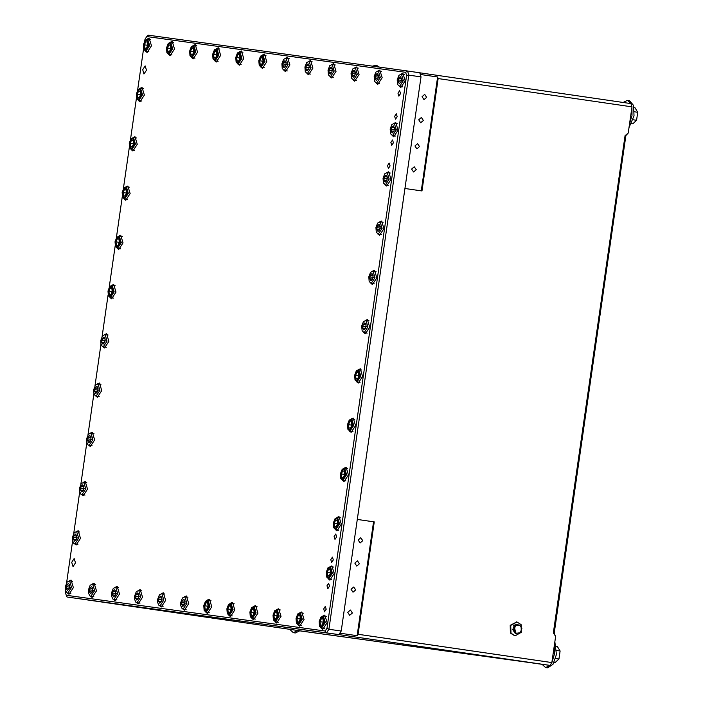 <?xml version="1.0" encoding="UTF-8"?>
<svg xmlns="http://www.w3.org/2000/svg" width="703" height="703" viewBox="0 0 703 703"><rect width="100%" height="100%" fill="white"/><g stroke="black" fill="none" stroke-linecap="round" stroke-linejoin="round"><path stroke-width="1.05" d="M347.73 612.348L350.402 610.063L352.352 613.016L349.681 615.301L347.73 612.348M351.061 589.255L353.732 586.97L355.683 589.931L353.003 592.207L351.061 589.255M411.615 169.028L414.287 166.752L416.238 169.704L413.566 171.989L411.615 169.028M414.937 145.943L417.617 143.658L419.559 146.611L416.888 148.895L414.937 145.943M422.037 96.68L424.709 94.404L426.659 97.357L423.988 99.641L422.037 96.68M418.707 119.774L421.387 117.489L423.338 120.45L420.658 122.726L418.707 119.774M358.152 540.001L360.832 537.716L362.774 540.669L360.103 542.953L358.152 540.001M354.83 563.085L357.502 560.809L359.453 563.762L356.781 566.047L354.83 563.085M302.132 631.145L78.947 598.719L339.189 634.677L340.138 633.245L357.133 635.723L358.082 634.282L551.89 662.534L550.001 665.407L537.742 663.72M340.243 632.472L340.138 633.245M357.133 635.723L373.548 521.811L374.268 521.907L357.273 519.429L404.963 188.483L421.958 190.961L438.154 78.595L437.653 76.961L420.658 74.474L420.543 75.247M65.52 590.485L65.274 592.154L66.231 595.292L325.155 631.066L326.957 628.315L406.633 75.441L405.675 72.304L146.751 36.53L148.034 35.15L407.555 71.003L420.157 72.84L420.658 74.474M625.67 135.793L628.192 133.016L631.962 106.847L438.154 78.595M420.157 72.84L630.96 103.569L631.962 106.847M554.017 632.99L555.66 636.364L551.89 662.534M550.001 665.407L339.189 634.677M374.268 521.907L358.082 634.282M373.548 521.811L357.273 519.438M421.238 190.856L437.653 76.961M146.461 70.247L145.152 65.941L142.674 69.72L143.974 74.026L146.461 70.247M75.476 562.822L74.175 558.516L71.697 562.295L72.998 566.6L75.476 562.822M333.31 559.975L332.449 557.11L330.788 559.632L331.658 562.497L333.31 559.975M336.64 536.89L335.77 534.025L334.118 536.538L334.988 539.403L336.64 536.89M397.195 116.663L396.325 113.798L394.673 116.311L395.543 119.185L397.195 116.663M400.525 93.569L399.656 90.705L398.003 93.227L398.873 96.091L400.525 93.569M393.425 142.832L392.555 139.959L390.903 142.481L391.773 145.345L393.425 142.832M390.095 165.917L389.234 163.052L387.573 165.574L388.443 168.439L390.095 165.917M329.54 586.144L328.67 583.279L327.018 585.801L327.888 588.666L329.54 586.144M326.218 609.237L325.348 606.364L323.696 608.886L324.558 611.751L326.218 609.237M376.21 83.103L377.766 84.342L382.133 77.69L379.84 70.107L377.994 70.854M353.143 79.922L354.699 81.161L359.066 74.5L356.773 66.926L354.927 67.664M330.076 76.732L331.623 77.971L335.999 71.311L333.697 63.736L331.86 64.483M307.009 73.543L308.555 74.782L312.932 68.129L310.629 60.546L308.793 61.293M283.942 70.362L285.488 71.592L289.864 64.94L287.562 57.365L285.726 58.103M260.866 67.172L262.421 68.411L266.789 61.75L264.495 54.175L262.658 54.913M237.799 63.982L239.354 65.221L243.721 58.569L241.428 50.985L239.591 51.732M214.731 60.801L216.287 62.031L220.654 55.379L218.361 47.795L216.515 48.542M191.664 57.611L193.211 58.85L197.587 52.189L195.293 44.614L193.448 45.352M168.597 54.421L170.144 55.66L174.52 48.999L172.217 41.424L170.381 42.171M90.52 596.249L92.067 597.488L96.443 590.836L94.14 583.253L92.304 584M113.587 599.439L115.134 600.678L119.51 594.017L117.208 586.443L115.371 587.19M136.654 602.629L138.201 603.868L142.577 597.207L140.284 589.632L138.438 590.371M159.722 605.81L161.277 607.049L165.644 600.397L163.351 592.814L161.505 593.56M182.789 609L184.344 610.239L188.712 603.578L186.418 596.003L184.573 596.75M205.856 612.19L207.411 613.429L211.779 606.768L209.485 599.193L207.649 599.931M228.932 615.371L230.479 616.61L234.846 609.958L232.552 602.374L230.716 603.121M251.999 618.561L253.546 619.8L257.922 613.148L255.62 605.564L253.783 606.311M275.066 621.751L276.613 622.99L280.989 616.329L278.687 608.754L276.85 609.492M298.134 624.941L299.68 626.171L304.056 619.519L301.763 611.944L299.917 612.682M328.301 578.868L329.848 580.107L334.224 573.446L331.921 565.871L330.085 566.609M335.401 529.605L336.948 530.844L341.324 524.192L339.022 516.608L337.185 517.355M342.493 480.351L344.048 481.59L348.416 474.929L346.122 467.354L344.285 468.101M349.593 431.097L351.149 432.336L355.516 425.675L353.222 418.1L351.377 418.839M356.693 381.834L358.24 383.073L362.616 376.421L360.314 368.838L358.477 369.585M321.201 628.122L322.756 629.361L327.123 622.709L324.83 615.125L322.985 615.872M399.278 86.293L400.833 87.532L405.2 80.871L402.907 73.297L401.07 74.043M363.794 332.581L365.34 333.82L369.716 327.159L367.414 319.584L365.578 320.331M370.885 283.327L372.441 284.557L376.808 277.905L374.514 270.33L372.678 271.068M377.986 234.064L379.541 235.303L383.908 228.651L381.615 221.067L379.769 221.814M385.086 184.81L386.632 186.049L391.009 179.388L388.706 171.813L386.87 172.551M392.186 135.547L393.733 136.786L398.109 130.134L395.807 122.55L393.97 123.297M138.429 100.494L139.976 101.733L144.352 95.072L142.059 87.497L140.213 88.235M131.329 149.748L132.885 150.987L137.252 144.335L134.958 136.751L133.113 137.498M124.229 199.011L125.784 200.241L130.152 193.589L127.858 186.014L126.022 186.752M117.137 248.264L118.684 249.503L123.06 242.843L120.758 235.268L118.921 236.015M110.037 297.518L111.584 298.757L115.96 292.105L113.666 284.522L111.821 285.269M145.53 51.231L147.076 52.47L151.453 45.818L149.15 38.234L147.314 38.981M67.444 593.068L68.999 594.307L73.367 587.646L71.073 580.072L69.237 580.81M102.937 346.781L104.492 348.02L108.86 341.359L106.566 333.784L104.721 334.523M95.836 396.035L97.392 397.274L101.759 390.613L99.466 383.038L97.629 383.785M88.745 445.298L90.292 446.528L94.668 439.876L92.365 432.292L90.529 433.039M81.645 494.552L83.191 495.791L87.567 489.13L85.274 481.555L83.429 482.293M74.544 543.806L76.1 545.045L80.467 538.393L78.174 530.809L76.328 531.556M146.751 36.53L144.95 39.289L144.713 40.932M143.597 48.656L137.612 90.195M136.496 97.91L130.512 139.449M129.396 147.164L123.412 188.703M122.304 196.427L116.32 237.966M115.204 245.681L109.22 287.219M108.104 294.944L102.12 336.473M101.004 344.198L95.019 385.736M93.912 393.452L87.928 434.99M86.812 442.714L80.827 484.253M79.711 491.968L73.727 533.507M72.611 541.222L66.627 582.761M341.192 631.03L421.044 76.891L408.803 75.107L328.951 629.247L341.192 631.03L338.828 634.633L67.075 596.988L338.828 634.633M419.796 72.787L421.044 76.891M405.675 72.304L407.555 71.003L408.803 75.107L406.633 75.441M326.957 628.315L328.951 629.247L326.587 632.849L325.155 631.066M66.231 595.292L67.075 596.988M323.029 618.974L323.424 622.181L322.141 625.152L320.471 624.923L320.076 621.716L321.359 618.745L323.029 618.974L321.359 618.745M323.406 622.199L320.076 621.716M330.129 569.72L330.515 572.919L329.241 575.889L327.572 575.66L327.176 572.462L328.459 569.483L330.129 569.72L328.459 569.483M330.507 572.945L327.176 572.462M337.616 523.665L336.333 526.635L334.663 526.406L334.276 523.199L335.559 520.229L337.229 520.457L337.616 523.665M337.607 523.691L334.276 523.199M337.229 520.475L335.559 520.229M344.716 474.402L343.433 477.381L341.763 477.144L341.377 473.945L342.651 470.975L344.321 471.203L344.716 474.402M344.707 474.428L341.377 473.945M344.329 471.212L342.651 470.975M351.816 425.148L350.533 428.118L348.864 427.89L348.468 424.691L349.751 421.712L351.421 421.941L351.816 425.148M351.799 425.174L348.468 424.691M351.421 421.958L349.751 421.712M358.908 375.894L357.634 378.864L355.964 378.636L355.569 375.428L356.852 372.458L358.521 372.687L358.908 375.894M358.899 375.912L355.569 375.428M358.521 372.704L356.852 372.458M299.961 615.784L300.348 618.991L299.074 621.962L297.404 621.733L297.009 618.526L298.292 615.556L299.961 615.784L298.292 615.556M300.339 619.018L297.009 618.526M276.894 612.603L277.281 615.802L276.007 618.772L274.337 618.543L273.942 615.345L275.224 612.366L276.894 612.603L275.224 612.366M277.272 615.828L273.942 615.345M253.827 609.413L254.214 612.621L252.931 615.591L251.261 615.362L250.874 612.155L252.157 609.185L253.827 609.413L252.157 609.185M254.205 612.638L250.874 612.155M231.146 609.431L229.863 612.401L228.194 612.172L227.807 608.965L229.09 605.995L230.76 606.223L231.146 609.431M231.138 609.457L227.807 608.965M230.76 606.241L229.09 605.995M207.684 603.042L208.079 606.241L206.796 609.211L205.127 608.983L204.74 605.784L206.014 602.805L207.684 603.042L206.014 602.805M208.07 606.267L204.74 605.784M67.479 590.458L66.293 588.473L66.803 584.905L68.507 583.323L69.702 585.309L69.184 588.868L67.479 590.458M69.166 588.894L66.293 588.473M69.694 585.327L66.803 584.905M144.405 44.825L145.688 41.855L147.358 42.083L147.744 45.291L146.461 48.261L144.792 48.032L144.405 44.825L147.735 45.317M147.358 42.101L145.688 41.855M400.341 76.548L401.536 78.534L401.018 82.102L399.313 83.683L398.126 81.697L398.636 78.13L400.341 76.548M401 82.119L398.126 81.697M401.527 78.551L398.636 78.13M92.77 588.49L92.251 592.058L90.546 593.64L89.36 591.662L89.879 588.095L91.575 586.513L92.77 588.49L89.879 588.095M92.234 592.075L89.36 591.662M137.305 94.088L138.588 91.109L140.257 91.346L140.644 94.545L139.37 97.515L137.7 97.286L137.305 94.088L140.635 94.571M140.257 91.355L138.588 91.109M375.569 74.949L377.274 73.367L378.46 75.344L375.569 74.949L375.059 78.516L376.246 80.493L377.95 78.912L378.46 75.344M377.933 78.929L375.059 78.516M113.622 596.829L112.427 594.843L112.946 591.276L114.651 589.694L115.837 591.68L115.318 595.248L113.622 596.829M115.301 595.265L112.427 594.843M115.837 591.698L112.946 591.276M130.213 143.342L131.487 140.372L133.157 140.6L133.552 143.807L132.269 146.778L130.6 146.549L130.213 143.342L133.535 143.825M133.157 140.609L131.487 140.372M354.207 70.177L355.393 72.163L354.883 75.722L353.178 77.312L351.992 75.326L352.502 71.759L354.207 70.177M354.857 75.748L351.992 75.326M355.393 72.181L352.502 71.759M138.904 594.87L138.394 598.429L136.69 600.019L135.494 598.033L136.013 594.466L137.718 592.884L138.904 594.87L136.013 594.466M138.368 598.455L135.494 598.033M123.113 192.596L124.387 189.625L126.057 189.854L126.452 193.061L125.169 196.032L123.5 195.803L123.113 192.596L126.443 193.088M126.065 189.872L124.387 189.625M329.435 68.569L331.139 66.987L332.326 68.973L329.435 68.569L328.916 72.137L330.111 74.123L331.816 72.541L332.326 68.973M331.79 72.558L328.916 72.137M159.757 603.2L158.57 601.223L159.08 597.655L160.785 596.074L161.971 598.051L161.462 601.619L159.757 603.2M161.435 601.636L158.57 601.223M161.971 598.077L159.08 597.655M116.013 241.858L117.296 238.879L118.965 239.117L119.352 242.315L118.069 245.294L116.399 245.057L116.013 241.858L119.343 242.342M118.965 239.125L117.296 238.879M308.072 63.806L309.258 65.783L308.74 69.351L307.044 70.933L305.849 68.956L306.367 65.388L308.072 63.806M308.722 69.369L305.849 68.956M309.258 65.81L306.367 65.388M185.038 601.241L184.529 604.808L182.824 606.39L181.638 604.404L182.147 600.845L183.852 599.255L185.038 601.241L182.147 600.845M184.511 604.826L181.638 604.404M108.912 291.112L110.195 288.142L111.865 288.371L112.252 291.578L110.977 294.548L109.308 294.32L108.912 291.112L112.243 291.596M111.865 288.388L110.195 288.142M284.996 60.616L286.191 62.602L285.673 66.161L283.968 67.743L282.782 65.766L283.3 62.198L284.996 60.616M285.655 66.179L282.782 65.766M286.183 62.62L283.3 62.198M74.58 541.196L73.393 539.21L73.903 535.651L75.608 534.069L76.794 536.046L76.284 539.614L74.58 541.196M76.267 539.632L73.393 539.21M76.794 536.073L73.903 535.651M167.472 48.015L168.755 45.045L170.425 45.273L170.811 48.472L169.537 51.451L167.868 51.222L167.472 48.015L170.803 48.498M170.425 45.282L168.755 45.045M393.241 125.811L394.436 127.788L393.917 131.356L392.212 132.937L391.026 130.96L391.545 127.392L393.241 125.811M393.9 131.373L391.026 130.96M394.427 127.814L391.545 127.392M81.68 491.942L80.485 489.956L81.003 486.388L82.708 484.806L83.894 486.792L83.385 490.36L81.68 491.942M83.358 490.378L80.485 489.956M83.894 486.81L81.003 486.388M190.539 51.205L191.822 48.226L193.492 48.463L193.879 51.662L192.604 54.632L190.935 54.403L190.539 51.205L193.87 51.688M193.492 48.472L191.822 48.226M384.444 176.646L386.149 175.065L387.335 177.051L384.444 176.646L383.926 180.214L385.121 182.2L386.826 180.618L387.335 177.051M386.799 180.636L383.926 180.214M88.78 442.679L87.585 440.702L88.103 437.134L89.808 435.552L90.995 437.53L90.476 441.097L88.78 442.679M90.459 441.115L87.585 440.702M90.995 437.556L88.103 437.134M213.607 54.386L214.89 51.416L216.559 51.644L216.955 54.852L215.672 57.822L214.002 57.593L213.607 54.386L216.937 54.878M216.559 51.662L214.89 51.416M377.344 225.909L379.049 224.319L380.235 226.304L377.344 225.909L376.834 229.468L378.021 231.454L379.725 229.872L380.235 226.304M379.699 229.89L376.834 229.468M95.872 393.425L94.685 391.439L95.195 387.88L96.9 386.29L98.095 388.276L97.576 391.843L95.872 393.425M97.559 391.861L94.685 391.439M98.086 388.293L95.195 387.88M236.683 57.576L237.957 54.606L239.626 54.834L240.022 58.041L238.739 61.012L237.069 60.783L236.683 57.576L240.013 58.059M239.626 54.843L237.957 54.606M371.949 273.581L373.144 275.558L372.625 279.126L370.92 280.708L369.734 278.731L370.244 275.163L371.949 273.581M372.608 279.144L369.734 278.731M373.135 275.585L370.244 275.163M105.186 339.022L104.677 342.581L102.972 344.171L101.786 342.185L102.295 338.618L104 337.036L105.186 339.022L102.295 338.618M104.659 342.607L101.786 342.185M259.75 60.766L261.024 57.787L262.694 58.024L263.089 61.223L261.806 64.201L260.136 63.964L259.75 60.766L263.08 61.249M262.702 58.033L261.024 57.787M363.152 324.417L364.848 322.835L366.043 324.821L363.152 324.417L362.634 327.985L363.829 329.971L365.525 328.389L366.043 324.821M365.507 328.406L362.634 327.985M542.136 664.326L545.625 667.551L547.663 667.85L552.997 664.353L556.407 654.537L554.878 641.786M545.625 667.551L549.939 665.398M550.256 665.02L551.635 662.92M551.908 662.402L554.368 654.238L554.307 645.732M554.087 662.411L555.115 662.569L558.938 659.01L560.089 651.013L557.417 646.567L556.416 646.426M555.555 658.518L558.938 659.01M556.714 650.521L560.089 651.013M631.725 123.666L632.753 123.816L636.575 120.266L637.726 112.26L635.055 107.814L634.053 107.673M633.192 119.774L636.575 120.266M634.352 111.768L637.726 112.26M628.965 127.621L634.044 115.784L633.544 105.468L629.449 100.626L627.41 100.327L623.139 102.427M629.545 123.649L632.006 115.485L631.944 106.979M631.83 106.399L631.101 104.018M630.899 103.561L627.41 100.327M289.821 629.466L293.309 632.691L295.357 632.99L299.68 630.828M293.309 632.691L297.624 630.538M379.444 67.119L377.142 65.766L375.094 65.476L372.441 66.152M377.414 66.838L375.094 65.476M510.984 633.166L515.062 635.828L521.301 632.357L521.055 624.633L516.977 621.97L510.738 625.442L510.984 633.166M516.687 621.935L510.158 625.362L510.413 633.087L514.781 635.784M518.41 624.862L517.118 624.422L514.113 625.336L515.861 633.508L518.269 633.008M516.881 624.396L513.647 625.275L515.633 633.473M513.252 630.406L514.35 632.085M516.705 625.09L515.589 625.257M513.955 626.435L513.067 628.693M516.301 633.306L515.035 633.131L512.715 629.589L514.35 625.442L519.57 625.02L521.89 628.57L520.255 632.709L516.301 633.306L513.972 629.765L515.607 625.617L519.57 625.02M514.35 625.442L515.607 625.617M512.715 629.589L513.972 629.765M555.66 636.364L553.384 632.885L625.029 135.697L628.192 133.016M302.018 631.145L533.603 663.122M300.453 630.916L533.595 663.122M553.384 632.885L554.201 633.008L625.846 135.82L625.029 135.697M326.359 616.329L323.318 615.89L325.313 622.454L321.535 628.201L324.566 628.64M320.972 627.331L324.276 622.296L322.528 616.557L319.224 621.601L320.972 627.331M333.459 567.075L330.419 566.636L332.414 573.2L328.635 578.947L331.667 579.386M328.073 578.077L331.368 573.042L329.628 567.303L326.324 572.339L328.073 578.077M340.56 517.821L337.51 517.373L339.505 523.937L335.726 529.684L338.758 530.132M335.173 528.823L338.468 523.779L336.719 518.041L333.424 523.085L335.173 528.823M347.651 468.558L344.611 468.119L346.605 474.683L342.827 480.43L345.858 480.87M342.264 479.56L345.568 474.525L343.82 468.787L340.524 473.831L342.264 479.56M354.751 419.304L351.711 418.856L353.706 425.429L349.927 431.176L352.959 431.616M349.365 430.306L352.669 425.262L350.92 419.533L347.616 424.568L349.365 430.306M361.852 370.042L358.811 369.602L360.806 376.167L357.027 381.914L360.059 382.353M356.465 381.044L359.76 376.008L358.02 370.27L354.716 375.314L356.465 381.044M303.292 613.148L300.251 612.7L302.246 619.264L298.467 625.011L301.499 625.459M297.905 624.15L301.2 619.106L299.46 613.376L296.156 618.412L297.905 624.15M280.225 609.958L277.184 609.519L279.179 616.083L275.391 621.83L278.423 622.269M274.838 620.96L278.133 615.925L276.393 610.186L273.089 615.222L274.838 620.96M257.157 606.768L254.108 606.329L256.103 612.893L252.324 618.64L255.356 619.079M251.771 617.77L255.066 612.735L253.317 606.997L250.022 612.041L251.771 617.77M234.081 603.587L231.041 603.139L233.036 609.703L229.257 615.45L232.289 615.898M228.703 614.589L231.999 609.545L230.25 603.807L226.955 608.851L228.703 614.589M211.014 600.397L207.974 599.949L209.969 606.522L206.19 612.269L209.222 612.708M205.627 611.399L208.932 606.364L207.183 600.626L203.888 605.661L205.627 611.399M71.557 587.383L67.778 593.147L66.697 592.638L65.353 589.632L65.379 586.53L67.101 582.075L69.571 580.827L71.557 587.383M65.476 586.539L70.52 587.233L65.476 586.539M145.864 51.31L143.843 49.412L143.456 44.72L145.169 40.256L147.656 38.999L149.634 45.563L145.864 51.31L148.887 51.758M146.848 39.667L143.553 44.711L145.301 50.449L148.597 45.405L146.848 39.667M404.436 74.5L401.404 74.061L403.39 80.617L399.612 86.372L402.643 86.812M402.353 80.467L397.309 79.764L402.353 80.467M94.633 590.573L90.845 596.329L89.764 595.819L88.42 592.822L88.455 589.712L90.169 585.265L92.638 584.017L94.633 590.573M88.543 589.729L93.587 590.423L88.543 589.729M138.772 100.573L136.742 98.666L136.364 93.982L138.078 89.509L140.538 88.253L142.542 94.826L138.772 100.573L141.795 101.012M139.756 88.93L136.452 93.965L138.201 99.703L141.496 94.668L139.756 88.93M381.369 71.311L378.337 70.871L380.323 77.427L376.544 83.182L379.576 83.631M379.286 77.277L374.233 76.583L379.286 77.277M117.7 593.763L113.912 599.518L112.832 599.009L111.487 596.012L111.522 592.901L113.236 588.455L115.714 587.207L117.7 593.763M111.61 592.91L116.654 593.613L111.61 592.91M131.672 149.827L129.642 147.929L129.264 143.236L130.978 138.763L133.456 137.516L135.442 144.08L131.672 149.827L134.695 150.266M132.656 138.183L129.352 143.227L131.101 148.957L134.405 143.922L132.656 138.183M358.302 68.129L355.27 67.69L357.256 74.237L353.477 80.001L356.509 80.441M356.219 74.087L351.166 73.393L356.219 74.087M140.767 596.944L136.988 602.708L135.899 602.199L134.554 599.193L134.589 596.091L136.303 591.636L138.781 590.397L140.767 596.944M134.677 596.1L139.721 596.794L134.677 596.1M124.572 199.09L122.55 197.183L122.164 192.49L123.877 188.026L126.355 186.77L128.341 193.343L124.572 199.09L127.594 199.529M125.556 187.446L122.26 192.481L124 198.22L127.305 193.176L125.556 187.446M335.234 64.94L332.203 64.5L334.189 71.056L330.41 76.812L333.442 77.251M333.143 70.906L328.099 70.203L333.143 70.906M163.834 600.134L160.056 605.889L158.658 605.072L157.63 602.383L157.657 599.272L159.37 594.826L161.848 593.578L163.834 600.134M157.744 599.29L162.797 599.984L157.744 599.29M117.471 248.344L115.45 246.437L115.064 241.753L116.777 237.28L119.264 236.032L121.241 242.597L117.471 248.344M118.456 236.7L115.16 241.735L116.909 247.474L120.204 242.438L118.456 236.7M312.167 61.75L309.135 61.31L311.121 67.866L307.334 73.622L310.366 74.061M310.076 67.716L305.032 67.022L310.076 67.716M186.901 603.323L183.123 609.079L182.042 608.57L180.697 605.573L180.724 602.462L182.437 598.016L184.915 596.768L186.901 603.323M180.812 602.48L185.864 603.174L180.812 602.48M110.38 297.597L108.35 295.699L107.972 291.007L109.686 286.543L112.164 285.286L114.15 291.85L110.38 297.597L113.403 298.046M111.364 285.954L108.06 290.998L109.809 296.736L113.104 291.692L111.364 285.954M289.091 58.569L286.059 58.121L288.045 64.676L284.267 70.432L287.299 70.88M287.009 64.527L281.965 63.832L287.009 64.527M78.657 538.129L74.878 543.885L73.797 543.375L72.453 540.379L72.479 537.268L74.193 532.821L76.671 531.573L78.657 538.129M72.567 537.285L77.62 537.98L72.567 537.285M168.94 54.5L166.91 52.602L166.523 47.909L168.245 43.437L170.724 42.189L172.71 48.753L168.94 54.5L171.963 54.939M169.924 42.857L166.62 47.901L168.369 53.63L171.664 48.595L169.924 42.857M397.344 123.763L394.304 123.315L396.299 129.87L392.511 135.626L395.543 136.074M395.253 129.721L390.209 129.027L395.253 129.721M85.757 488.875L81.979 494.631L80.889 494.121L79.544 491.116L79.58 488.014L81.293 483.567L83.771 482.32L85.757 488.875M79.667 488.023L84.712 488.726L79.667 488.023M192.007 57.69L189.977 55.783L189.599 51.099L191.313 46.626L193.773 45.37L195.777 51.943L192.007 57.69L195.03 58.129M192.991 46.047L189.687 51.082L191.436 56.82L194.731 51.785L192.991 46.047M390.244 173.017L387.212 172.578L389.198 179.133L385.411 184.889L388.451 185.328M388.153 178.984L383.109 178.281L388.153 178.984M92.858 439.612L89.07 445.368L87.989 444.858L86.645 441.862L86.68 438.76L88.393 434.305L90.872 433.057L92.858 439.612M86.768 438.769L91.812 439.463L86.768 438.769M215.074 60.88L213.044 58.973L212.666 54.28L214.38 49.816L216.858 48.56L218.844 55.124L215.074 60.88M216.058 49.236L212.754 54.272L214.503 60.01L217.807 54.966L216.058 49.236M383.144 222.271L380.112 221.832L382.098 228.387L378.319 234.143L381.351 234.582M381.061 228.238L376.008 227.544L381.061 228.238M99.949 390.358L96.17 396.114L95.09 395.604L93.745 392.608L93.771 389.497L95.494 385.051L97.963 383.803L99.949 390.358M93.868 389.515L98.912 390.209L93.868 389.515M238.141 64.061L236.111 62.163L235.733 57.47L237.447 52.997L239.925 51.75L241.911 58.314L238.141 64.061L241.164 64.5M239.125 52.417L235.83 57.461L237.57 63.191L240.874 58.156L239.125 52.417M376.043 271.534L373.012 271.086L374.998 277.641L371.219 283.397L374.251 283.845M373.961 277.492L368.917 276.797L373.961 277.492M107.049 341.096L103.271 346.86L102.19 346.351L100.845 343.345L100.872 340.243L102.585 335.788L105.063 334.549L107.049 341.096M100.96 340.252L106.012 340.946L100.96 340.252M261.208 67.251L259.187 65.344L258.801 60.66L260.514 56.187L262.992 54.939L264.978 61.504L261.208 67.251L264.231 67.69M262.193 55.607L258.897 60.643L260.637 66.381L263.941 61.346L262.193 55.607M368.952 320.788L365.911 320.348L367.906 326.904L364.119 332.66L367.151 333.099M366.861 326.754L361.817 326.051L366.861 326.754M323.327 615.89L320.858 617.129L319.144 621.505L319.514 626.285L321.535 628.201M330.41 566.627L327.958 567.875L326.245 572.251L326.605 577.031L328.635 578.947M337.51 517.373L335.05 518.612L333.345 522.997L333.705 527.768L335.726 529.684M344.611 468.119L342.15 469.358L340.445 473.734L340.806 478.515L342.827 480.43M351.702 418.856L349.25 420.104L347.537 424.48L347.906 429.252L349.927 431.176M358.802 369.602L356.351 370.841L354.637 375.226L354.997 379.998L357.027 381.914M300.26 612.7L297.791 613.939L296.077 618.324L296.438 623.095L298.467 625.011M277.193 609.519L274.724 610.758L273.01 615.134L273.37 619.914L275.391 621.83M254.108 606.329L251.648 607.568L249.943 611.944L250.303 616.724L252.324 618.64M231.041 603.139L228.58 604.378L226.876 608.763L227.236 613.534L229.257 615.45M207.974 599.949L205.513 601.197L203.808 605.573L204.169 610.353L206.19 612.269M70.81 593.587L67.778 593.147M72.602 581.276L69.571 580.827M150.688 39.447L147.639 38.999M401.404 74.061L398.926 75.309L397.213 79.755L397.59 84.448L399.612 86.372M93.877 596.768L90.845 596.329M95.678 584.457L92.638 584.017M143.588 88.701L140.538 88.253M378.337 70.871L375.859 72.119L374.145 76.565L374.523 81.267L376.544 83.182M116.944 599.958L113.912 599.518M118.745 587.646L115.714 587.207M136.487 137.955L133.438 137.516M355.27 67.69L352.792 68.929L351.078 73.384L351.447 78.077L353.477 80.001M140.02 603.148L136.988 602.708M141.813 590.836L138.781 590.397M129.387 187.218L126.347 186.77M332.203 64.5L329.725 65.748L328.011 70.195L328.38 74.887L330.41 76.812M163.087 606.337L160.056 605.889M164.88 594.026L161.848 593.578M120.494 248.783L117.463 248.344M122.296 236.472L119.246 236.032M309.135 61.31L306.657 62.558L304.944 67.005L305.313 71.706L307.334 73.622M186.154 609.519L183.123 609.079M187.947 597.207L184.915 596.768M115.195 285.726L112.164 285.286M286.059 58.121L283.59 59.368L281.877 63.824L282.246 68.516L284.267 70.432M77.91 544.324L74.878 543.885M79.703 532.013L76.671 531.573M173.755 42.628L170.706 42.189M394.304 123.315L391.835 124.563L390.121 129.009L390.49 133.711L392.511 135.626M85.01 495.07L81.979 494.631M86.803 482.759L83.771 482.32M196.822 45.818L193.773 45.37M387.212 172.578L384.734 173.826L383.021 178.272L383.39 182.965L385.411 184.889M92.102 445.816L89.07 445.368M93.903 433.505L90.872 433.057M218.097 61.319L215.065 60.871M219.89 49.008L216.84 48.56M380.112 221.832L377.634 223.079L375.92 227.526L376.29 232.227L378.319 234.143M99.202 396.554L96.17 396.114M100.995 384.242L97.963 383.803M242.957 52.189L239.908 51.75M373.012 271.086L370.534 272.333L368.82 276.789L369.198 281.481L371.219 283.397M106.302 347.3L103.271 346.86M108.095 334.988L105.063 334.549M266.024 55.379L262.984 54.939M365.911 320.348L363.442 321.596L361.729 326.043L362.098 330.735L364.119 332.66M515.062 635.828L514.491 635.749M516.977 621.97L516.406 621.891M515.861 633.508L515.396 633.447M517.118 624.422L516.652 624.352"/></g></svg>
